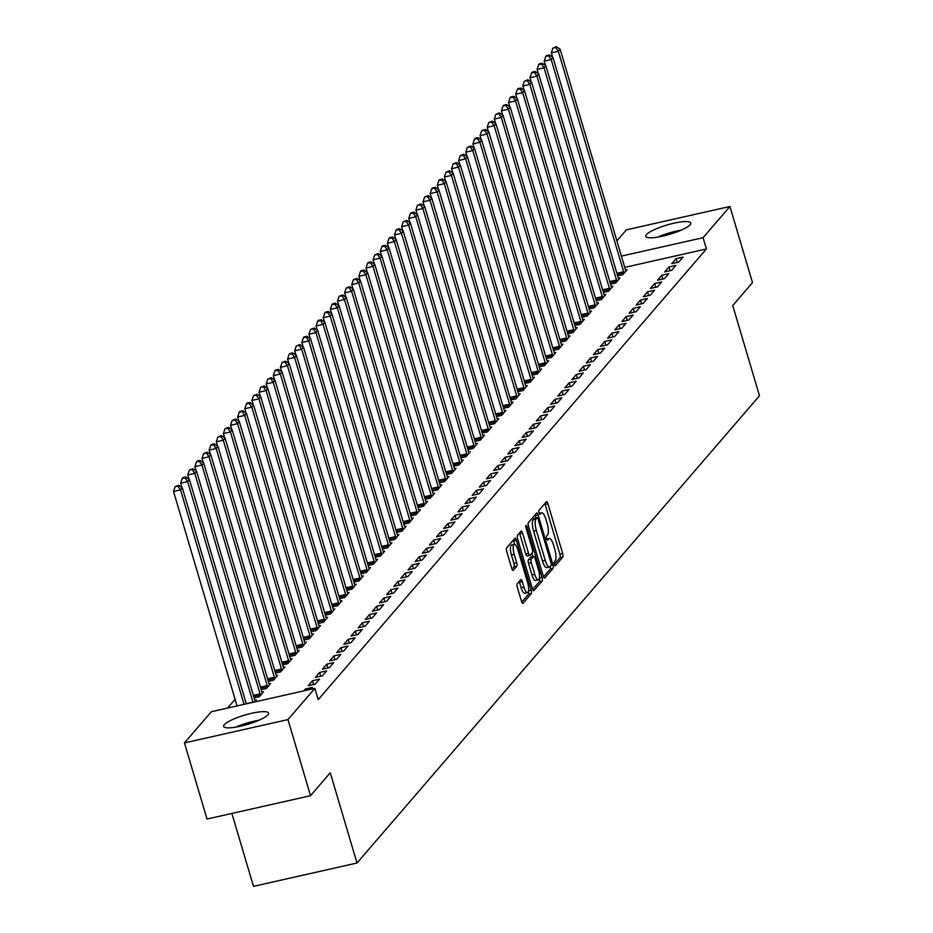 <?xml version="1.0" encoding="UTF-8"?>
<svg xmlns="http://www.w3.org/2000/svg" width="933" height="933" viewBox="0 0 933 933"><rect width="100%" height="100%" fill="white"/><g stroke="black" fill="none" stroke-linecap="round" stroke-linejoin="round"><path stroke-width="1.4" d="M554.295 564.348A2.064 0.618 77.3 0 0 555.24 565.795A2.064 0.618 77.3 0 0 555.357 565.725L562.797 557.094A2.951 0.886 77.3 0 0 562.669 553.514L547.916 503.692A2.951 0.886 77.3 0 0 546.563 501.627A2.951 0.886 77.3 0 0 546.4 501.744L538.959 510.374A2.064 0.618 77.3 0 0 539.052 512.87A2.064 0.618 77.3 0 0 539.997 514.316A2.064 0.618 77.3 0 0 540.114 514.246L541.07 513.127A9.435 2.822 77.3 0 1 541.618 512.777A9.435 2.822 77.3 0 1 545.933 519.389L547.17 523.53A9.435 2.822 77.3 0 1 547.554 534.994L546.586 536.113A2.064 0.618 77.3 0 0 546.668 538.609A2.064 0.618 77.3 0 0 547.613 540.055A2.064 0.618 77.3 0 0 547.729 539.985L548.697 538.866A9.435 2.822 77.3 0 1 549.245 538.516A9.435 2.822 77.3 0 1 553.561 545.117L554.785 549.269A9.435 2.822 77.3 0 1 555.17 560.733L554.214 561.841A2.064 0.618 77.3 0 0 554.295 564.348L559.998 557.724A2.951 0.886 77.3 0 0 559.87 554.144L545.117 504.321A2.951 0.886 77.3 0 0 544.849 503.54M224.305 724.673A23.442 4.84 163.5 0 1 248.248 714.13A23.442 4.84 163.5 0 1 268.599 713.092A23.442 4.84 163.5 0 1 267.946 714.83A23.442 4.84 163.5 0 1 244.014 725.361A23.442 4.84 163.5 0 1 223.652 726.41A23.442 4.84 163.5 0 1 224.305 724.673M646.452 234.591A23.442 4.84 163.5 0 1 670.395 224.06A23.442 4.84 163.5 0 1 690.758 223.01A23.442 4.84 163.5 0 1 690.105 224.748A23.442 4.84 163.5 0 1 666.162 235.291A23.442 4.84 163.5 0 1 645.799 236.329A23.442 4.84 163.5 0 1 646.452 234.591M517.232 583.755A2.951 0.886 77.3 0 0 517.36 587.335L521.5 601.319A2.951 0.886 77.3 0 0 522.842 603.383A2.951 0.886 77.3 0 0 523.016 603.266L531.274 593.68A2.951 0.886 77.3 0 0 531.157 590.099L516.392 540.289A2.951 0.886 77.3 0 0 515.051 538.224A2.951 0.886 77.3 0 0 514.876 538.329L506.619 547.916A2.951 0.886 77.3 0 0 506.736 551.496L511.739 568.384A2.951 0.886 77.3 0 0 513.092 570.448A2.951 0.886 77.3 0 0 513.255 570.331L516.789 566.238A2.951 0.886 77.3 0 0 516.672 562.657L514.188 554.284A7.896 2.356 77.3 0 1 514.328 544.405A7.896 2.356 77.3 0 1 517.932 549.934L527.646 582.728A7.896 2.356 77.3 0 1 527.518 592.607A7.896 2.356 77.3 0 1 523.903 587.079L522.293 581.609A2.951 0.886 77.3 0 0 520.941 579.545A2.951 0.886 77.3 0 0 520.766 579.661L517.232 583.755M314.853 688.379L287.97 719.588L184.466 742.925L211.336 711.727L314.853 688.379L318.188 699.657L706.409 248.971L703.074 237.693L621.401 256.108M616.9 240.912L626.428 229.833L729.944 206.496L752.488 282.629L732.743 305.546L759.474 395.767L357.001 863.013L330.27 772.781L310.526 795.709L287.97 719.588M729.944 206.496L703.074 237.693M543.251 576.046A2.951 0.886 77.3 0 0 544.604 578.122A2.951 0.886 77.3 0 0 544.779 578.005L553.036 568.419A2.951 0.886 77.3 0 0 552.907 564.838L538.154 515.028A2.951 0.886 77.3 0 0 536.813 512.963A2.951 0.886 77.3 0 0 536.638 513.068L528.381 522.655A2.951 0.886 77.3 0 0 528.498 526.235L543.251 576.046M542.155 581.049L533.898 590.636A2.951 0.886 77.3 0 1 533.723 590.752A2.951 0.886 77.3 0 1 532.381 588.688L517.617 538.866A2.951 0.886 77.3 0 1 517.5 535.285L521.034 531.18A2.951 0.886 77.3 0 1 521.209 531.075A2.951 0.886 77.3 0 1 522.55 533.14L528.533 553.339A2.951 0.886 77.3 0 0 529.886 555.403A2.951 0.886 77.3 0 0 530.061 555.298L532.405 552.581A2.951 0.886 77.3 0 0 532.276 549.001L526.049 527.961A2.064 0.618 77.3 0 1 526.084 525.384A2.064 0.618 77.3 0 1 527.028 526.83L542.026 577.469A2.951 0.886 77.3 0 1 542.155 581.049L539.356 581.679L532.65 589.469M231.885 813.436L253.484 886.35L357.001 863.013M310.771 689.3L312.38 687.434L305.383 689.009L303.773 690.886M254.814 701.919L256.423 700.053L254.861 700.403M326.632 670.885L319.646 672.46L315.366 677.428L322.363 675.854L326.632 670.885M261.24 689.627L266.406 688.472L270.687 683.504L269.124 683.854M340.895 654.336L333.897 655.911L329.617 660.879L336.615 659.304L340.895 654.336M275.503 673.078L280.658 671.912L284.938 666.955L283.375 667.305M355.146 637.787L348.149 639.362L343.88 644.33L350.866 642.744L355.146 637.787M289.755 656.529L294.921 655.363L299.201 650.394L297.639 650.756M369.41 621.226L362.412 622.812L358.132 627.769L365.13 626.195L369.41 621.226M304.018 639.98L309.173 638.813L313.453 633.845L311.89 634.195M383.661 604.677L376.664 606.252L372.395 611.22L379.381 609.646L383.661 604.677M318.27 623.431L323.436 622.264L327.716 617.296L326.142 617.646M397.924 588.128L390.927 589.703L386.647 594.671L393.644 593.096L397.924 588.128M332.521 606.87L337.688 605.715L341.968 600.747L340.405 601.097M412.176 571.579L405.179 573.154L400.91 578.122L407.896 576.547L412.176 571.579M346.784 590.321L351.951 589.155L356.219 584.198L354.657 584.548M426.439 555.03L419.442 556.604L415.162 561.573L422.159 559.987L426.439 555.03M361.036 573.772L366.202 572.605L370.483 567.649L368.92 567.999M440.691 538.481L433.693 540.055L429.425 545.024L436.411 543.438L440.691 538.481M375.299 557.223L380.466 556.056L384.734 551.088L383.171 551.45M454.942 521.92L447.957 523.506L443.676 528.463L450.674 526.888L454.942 521.92M389.551 540.673L394.717 539.507L398.997 534.539L397.435 534.889M469.206 505.371L462.208 506.946L457.928 511.914L464.926 510.339L469.206 505.371M403.814 524.124L408.981 522.958L413.249 517.99L411.686 518.34M483.457 488.822L476.471 490.396L472.191 495.365L479.189 493.79L483.457 488.822M418.066 507.564L423.232 506.409L427.512 501.441L425.949 501.791M497.721 472.273L490.723 473.847L486.443 478.816L493.44 477.241L497.721 472.273M432.329 491.015L437.495 489.848L441.764 484.892L440.201 485.242M511.972 455.724L504.986 457.298L500.706 462.267L507.704 460.68L511.972 455.724M446.58 474.465L451.747 473.299L456.027 468.343L454.464 468.693M526.235 439.175L519.238 440.749L514.958 445.706L521.955 444.131L526.235 439.175M460.844 457.916L465.999 456.75L470.279 451.782L468.716 452.143M540.487 422.614L533.501 424.2L529.221 429.157L536.218 427.582L540.487 422.614M475.095 441.367L480.262 440.201L484.542 435.233L482.979 435.583M554.75 406.065L547.753 407.639L543.472 412.608L550.47 411.033L554.75 406.065M489.359 424.818L494.513 423.652L498.793 418.684L497.231 419.034M569.002 389.516L562.016 391.09L557.736 396.059L564.722 394.484L569.002 389.516M503.61 408.257L508.777 407.103L513.057 402.135L511.494 402.485M583.265 372.967L576.267 374.541L571.987 379.509L578.985 377.935L583.265 372.967M517.873 391.708L523.028 390.542L527.308 385.586L525.745 385.935M597.517 356.418L590.519 357.992L586.251 362.96L593.236 361.374L597.517 356.418M532.125 375.159L537.291 373.993L541.572 369.025L539.997 369.386M611.78 339.857L604.782 341.443L600.502 346.4L607.5 344.825L611.78 339.857M546.388 358.61L551.543 357.444L555.823 352.476L554.26 352.837M626.031 323.308L619.034 324.894L614.765 329.85L621.751 328.276L626.031 323.308M560.64 342.061L565.806 340.895L570.075 335.927L568.512 336.277M640.295 306.759L633.297 308.333L629.017 313.301L636.014 311.727L640.295 306.759M574.891 325.512L580.058 324.346L584.338 319.378L582.775 319.727M654.546 290.21L647.549 291.784L643.28 296.752L650.266 295.178L654.546 290.21M589.155 308.951L594.321 307.797L598.589 302.828L597.027 303.178M668.809 273.661L661.812 275.235L657.532 280.203L664.529 278.629L668.809 273.661M603.406 292.402L608.573 291.236L612.853 286.279L611.29 286.629M683.061 257.111L676.063 258.686L671.795 263.654L678.781 262.068L683.061 257.111M617.669 275.853L622.836 274.687L627.104 269.719L625.542 270.08M706.409 248.971L624.737 267.386M235.093 699.307L227.535 708.065M610.544 284.133L615.698 282.967L619.979 277.999L618.416 278.349M675.935 265.38L668.938 266.955L664.658 271.923L671.655 270.348L675.935 265.38M596.28 300.683L601.447 299.516L605.727 294.548L604.164 294.898M661.672 281.929L654.686 283.515L650.406 288.472L657.403 286.897L661.672 281.929M582.029 317.232L587.184 316.065L591.464 311.097L589.901 311.459M647.42 298.49L640.423 300.064L636.143 305.033L643.14 303.447L647.42 298.49M567.765 333.781L572.932 332.614L577.212 327.658L575.649 328.008M633.157 315.039L626.171 316.614L621.891 321.582L628.889 319.996L633.157 315.039M553.514 350.33L558.68 349.164L562.949 344.207L561.386 344.557M618.906 331.588L611.908 333.163L607.628 338.131L614.625 336.556L618.906 331.588M539.251 366.879L544.417 365.724L548.697 360.756L547.135 361.106M604.642 348.137L597.656 349.712L593.376 354.68L600.374 353.106L604.642 348.137M524.999 383.44L530.166 382.273L534.434 377.305L532.871 377.655M590.391 364.686L583.393 366.261L579.113 371.229L586.111 369.655L590.391 364.686M510.736 399.989L515.902 398.823L520.182 393.854L518.62 394.204M576.128 381.235L569.142 382.822L564.862 387.778L571.859 386.204L576.128 381.235M496.484 416.538L501.651 415.372L505.919 410.403L504.356 410.765M561.876 397.796L554.878 399.371L550.61 404.339L557.596 402.753L561.876 397.796M482.221 433.087L487.388 431.921L491.668 426.964L490.105 427.314M547.624 414.345L540.627 415.92L536.347 420.888L543.344 419.314L547.624 414.345M467.969 449.636L473.136 448.47L477.404 443.513L475.842 443.863M533.361 430.894L526.364 432.469L522.095 437.437L529.081 435.863L533.361 430.894M453.706 466.197L458.873 465.031L463.153 460.062L461.59 460.412M519.11 447.443L512.112 449.018L507.832 453.986L514.829 452.412L519.11 447.443M439.455 482.746L444.621 481.58L448.89 476.611L447.327 476.961M504.846 463.993L497.849 465.579L493.58 470.535L500.566 468.961L504.846 463.993M425.203 499.295L430.358 498.129L434.638 493.16L433.075 493.51M490.595 480.542L483.597 482.128L479.317 487.084L486.315 485.51L490.595 480.542M410.94 515.844L416.106 514.678L420.386 509.71L418.812 510.071M476.331 497.102L469.334 498.677L465.066 503.645L472.051 502.059L476.331 497.102M396.688 532.393L401.843 531.227L406.123 526.27L404.56 526.62M462.08 513.651L455.082 515.226L450.802 520.194L457.8 518.62L462.08 513.651M382.425 548.942L387.592 547.788L391.872 542.819L390.309 543.169M447.817 530.201L440.831 531.775L436.551 536.743L443.537 535.169L447.817 530.201M368.173 565.503L373.328 564.337L377.608 559.368L376.046 559.718M433.565 546.75L426.568 548.324L422.287 553.292L429.285 551.718L433.565 546.75M353.91 582.052L359.077 580.886L363.357 575.918L361.794 576.267M419.302 563.299L412.316 564.885L408.036 569.841L415.033 568.267L419.302 563.299M339.659 598.601L344.813 597.435L349.094 592.467L347.531 592.828M405.05 579.848L398.053 581.434L393.773 586.39L400.77 584.816L405.05 579.848M325.395 615.15L330.562 613.984L334.842 609.016L333.279 609.377M390.787 596.409L383.801 597.983L379.521 602.951L386.519 601.365L390.787 596.409M311.144 631.699L316.31 630.533L320.579 625.577L319.016 625.926M376.535 612.958L369.538 614.532L365.258 619.5L372.255 617.926L376.535 612.958M296.881 648.248L302.047 647.094L306.327 642.126L304.764 642.475M362.272 629.507L355.286 631.081L351.006 636.049L358.004 634.475L362.272 629.507M282.629 664.809L287.796 663.643L292.064 658.675L290.501 659.025M348.021 646.056L341.023 647.63L336.755 652.599L343.741 651.024L348.021 646.056M268.366 681.358L273.532 680.192L277.812 675.224L276.25 675.574M333.757 662.605L326.772 664.191L322.491 669.148L329.489 667.573L333.757 662.605M254.114 697.907L259.281 696.741L263.549 691.773L261.986 692.134M319.506 679.166L312.508 680.74L308.24 685.708L315.226 684.122L319.506 679.166M310.526 795.709L207.009 819.046L184.466 742.925M676.063 258.686L677.183 262.43M668.938 266.955L670.046 270.71M661.812 275.235L662.92 278.99M654.686 283.515L655.794 287.259M647.549 291.784L648.668 295.539M640.423 300.064L641.531 303.808M633.297 308.333L634.405 312.089M626.171 316.614L627.279 320.369M619.034 324.894L620.153 328.638M611.908 333.163L613.016 336.918M604.782 341.443L605.89 345.187M597.656 349.712L598.764 353.467M590.519 357.992L591.639 361.736M583.393 366.261L584.501 370.016M576.267 374.541L577.375 378.297M569.142 382.822L570.25 386.565M562.016 391.09L563.124 394.846M554.878 399.371L555.998 403.114M547.753 407.639L548.861 411.395M540.627 415.92L541.735 419.675M533.501 424.2L534.609 427.944M526.364 432.469L527.483 436.224M519.238 440.749L520.346 444.493M512.112 449.018L513.22 452.773M504.986 457.298L506.094 461.042M497.849 465.579L498.968 469.322M490.723 473.847L491.831 477.603M483.597 482.128L484.705 485.871M476.471 490.396L477.579 494.152M469.334 498.677L470.454 502.421M462.208 506.946L463.316 510.701M455.082 515.226L456.19 518.981M447.957 523.506L449.065 527.25M440.831 531.775L441.939 535.53M433.693 540.055L434.813 543.799M426.568 548.324L427.676 552.079M419.442 556.604L420.55 560.36M412.316 564.885L413.424 568.629M405.179 573.154L406.298 576.909M398.053 581.434L399.161 585.178M390.927 589.703L392.035 593.458M383.801 597.983L384.909 601.727M376.664 606.252L377.783 610.007M369.538 614.532L370.646 618.287M362.412 622.812L363.52 626.556M355.286 631.081L356.394 634.837M348.149 639.362L349.269 643.105M341.023 647.63L342.143 651.386M333.897 655.911L335.005 659.666M326.772 664.191L327.88 667.935M319.646 672.46L320.754 676.215M312.508 680.74L313.628 684.484M305.383 689.009L305.802 690.42M536.055 518.002L535.355 515.657A2.951 0.886 77.3 0 0 535.087 514.876M543.531 576.839L550.237 569.048A2.951 0.886 77.3 0 0 550.33 566.354M551.111 565.445A2.064 0.618 77.3 0 0 551.03 562.937L538.084 519.203A2.064 0.618 77.3 0 0 537.14 517.757A2.064 0.618 77.3 0 0 537.011 517.838L535.997 519.016A9.435 2.822 77.3 0 0 536.382 530.469L545.234 560.36A9.435 2.822 77.3 0 0 549.549 566.972A9.435 2.822 77.3 0 0 550.097 566.623L551.111 565.445M534.481 518.41A2.064 0.618 77.3 0 0 534.341 518.398A2.064 0.618 77.3 0 0 534.212 518.468L537.011 517.838M549.549 566.972L546.761 567.602A9.435 2.822 77.3 0 1 542.446 560.99L533.583 531.099A9.435 2.822 77.3 0 1 533.198 519.646L534.212 518.468M529.687 555.38L527.262 555.928A2.951 0.886 77.3 0 1 527.087 556.045A2.951 0.886 77.3 0 1 525.734 553.969L519.751 533.769A2.951 0.886 77.3 0 0 519.483 532.988M531.857 553.211L532.848 556.534M534.749 574.308A7.896 2.356 77.3 0 0 538.353 579.836A7.896 2.356 77.3 0 0 538.493 569.958L535.064 558.412A2.951 0.886 77.3 0 0 533.723 556.336A2.951 0.886 77.3 0 0 533.548 556.453L531.204 559.17A2.951 0.886 77.3 0 0 531.32 562.751L534.749 574.308L531.95 574.938A7.896 2.356 77.3 0 0 535.554 580.466L538.353 579.836M531.122 557.001A2.951 0.886 77.3 0 0 530.924 556.978A2.951 0.886 77.3 0 0 530.749 557.083L533.548 556.453M531.95 574.938L528.521 563.38A2.951 0.886 77.3 0 1 528.405 559.8L530.749 557.083M539.356 581.679A2.951 0.886 77.3 0 0 539.309 578.378M527.518 592.607L524.719 593.236A7.896 2.356 77.3 0 1 521.115 587.708L519.494 582.239A2.951 0.886 77.3 0 0 519.215 581.457M514.328 544.405L511.529 545.047A7.896 2.356 77.3 0 0 511.401 554.913L514.188 554.284M512.019 569.165L513.99 566.867A2.951 0.886 77.3 0 0 513.873 563.287L511.401 554.913M514.631 544.405L513.593 540.918A2.951 0.886 77.3 0 0 513.325 540.137M521.769 602.1L528.475 594.309A2.951 0.886 77.3 0 0 528.475 591.16M625.95 271.06L625.786 270.698A3.009 0.898 -102.7 0 1 625.425 269.707L560.115 49.216L558.331 51.292L551.345 52.866L552.639 57.251M555.683 47.478L556.395 46.65L552.884 48.108L555.683 47.478L558.331 51.292L623.641 271.771A3.009 0.898 -102.7 0 1 623.909 272.891L623.99 273.346M556.395 46.65L560.115 49.216M551.345 52.866L552.884 48.108M618.824 279.34L618.661 278.979A3.009 0.898 -102.7 0 1 618.299 277.976L552.989 57.496L551.205 59.56L544.207 61.146L545.513 65.532M548.557 55.758L549.269 54.93L546.47 55.56L545.758 56.388L548.557 55.758L551.205 59.56L616.515 280.052A3.009 0.898 -102.7 0 1 616.771 281.16L616.853 281.626M549.269 54.93L552.989 57.496M544.207 61.146L545.758 56.388M611.698 287.609L611.535 287.247A3.009 0.898 -102.7 0 1 611.173 286.256L545.863 65.776L544.079 67.841L537.081 69.415L538.388 73.812M541.432 64.027L542.143 63.199L539.344 63.829L538.633 64.657L541.432 64.027L544.079 67.841L609.389 288.32A3.009 0.898 -102.7 0 1 609.646 289.44L609.727 289.895M542.143 63.199L545.863 65.776M537.081 69.415L538.633 64.657M660.961 236.504A20.281 4.187 163.5 0 1 678.139 231.419M681.148 230.171A23.29 4.805 -16.5 0 0 657.765 237.099M238.813 726.585A20.281 4.187 163.5 0 1 255.98 721.501M258.989 720.253A23.29 4.805 -16.5 0 0 235.606 727.18M604.572 295.889L604.409 295.528A3.009 0.898 -102.7 0 1 604.036 294.536L538.726 74.045L536.953 76.121L529.956 77.696L531.25 82.081M534.294 72.308L535.017 71.479L532.218 72.109L531.507 72.937L534.294 72.308L536.953 76.121L602.263 296.601A3.009 0.898 -102.7 0 1 602.52 297.709L602.601 298.175M535.017 71.479L538.726 74.045M529.956 77.696L531.507 72.937M597.435 304.17L597.272 303.796A3.009 0.898 -102.7 0 1 596.91 302.805L531.6 82.326L529.816 84.39L522.83 85.964L524.124 90.361M527.168 80.576L527.88 79.748L524.369 81.206L527.168 80.576L529.816 84.39L595.126 304.881A3.009 0.898 -102.7 0 1 595.394 305.989L595.476 306.456M527.88 79.748L531.6 82.326M522.83 85.964L524.369 81.206M590.309 312.438L590.146 312.077A3.009 0.898 -102.7 0 1 589.784 311.086L524.474 90.594L522.69 92.67L515.692 94.245L516.999 98.63M520.043 88.857L520.754 88.029L517.955 88.658L517.244 89.486L520.043 88.857L522.69 92.67L588 313.15A3.009 0.898 -102.7 0 1 588.256 314.269L588.338 314.724M520.754 88.029L524.474 90.594M515.692 94.245L517.244 89.486M583.183 320.719L583.02 320.357A3.009 0.898 -102.7 0 1 582.659 319.354L517.349 98.875L515.564 100.939L508.567 102.525L509.873 106.91M512.917 97.125L513.628 96.309L510.829 96.939L510.118 97.767L512.917 97.125L515.564 100.939L580.874 321.43A3.009 0.898 -102.7 0 1 581.131 322.538L581.212 323.005M513.628 96.309L517.349 98.875M508.567 102.525L510.118 97.767M576.058 328.987L575.894 328.626A3.009 0.898 -102.7 0 1 575.533 327.635L510.211 107.155L508.438 109.219L501.441 110.794L502.735 115.191M505.791 105.406L506.502 104.578L503.703 105.207L502.992 106.035L505.791 105.406L508.438 109.219L573.748 329.699A3.009 0.898 -102.7 0 1 574.005 330.818L574.087 331.273M506.502 104.578L510.211 107.155M501.441 110.794L502.992 106.035M568.932 337.268L568.757 336.906A3.009 0.898 -102.7 0 1 568.395 335.915L503.085 115.424L501.301 117.5L494.315 119.074L495.61 123.459M498.654 113.686L499.365 112.858L495.855 114.316L498.654 113.686L501.301 117.5L566.611 337.979A3.009 0.898 -102.7 0 1 566.879 339.087L566.961 339.554M499.365 112.858L503.085 115.424M494.315 119.074L495.855 114.316M561.794 345.548L561.631 345.175A3.009 0.898 -102.7 0 1 561.269 344.184L495.959 123.704L494.175 125.768L487.189 127.343L488.484 131.74M491.528 121.955L492.239 121.127L488.729 122.585L491.528 121.955L494.175 125.768L559.485 346.26A3.009 0.898 -102.7 0 1 559.753 347.368L559.823 347.834M492.239 121.127L495.959 123.704M487.189 127.343L488.729 122.585M554.668 353.817L554.505 353.455A3.009 0.898 -102.7 0 1 554.144 352.464L488.834 131.973L487.049 134.049L480.052 135.623L481.358 140.008M484.402 130.235L485.113 129.407L481.603 130.865L484.402 130.235L487.049 134.049L552.359 354.528A3.009 0.898 -102.7 0 1 552.616 355.648L552.698 356.103M485.113 129.407L488.834 131.973M480.052 135.623L481.603 130.865M547.543 362.097L547.379 361.724A3.009 0.898 -102.7 0 1 547.018 360.733L481.708 140.253L479.924 142.317L472.926 143.904L474.232 148.289M477.276 138.504L477.988 137.676L475.189 138.317L474.477 139.145L477.276 138.504L479.924 142.317L545.234 362.809A3.009 0.898 -102.7 0 1 545.49 363.917L545.572 364.383M477.988 137.676L481.708 140.253M472.926 143.904L474.477 139.145M540.417 370.366L540.242 370.004A3.009 0.898 -102.7 0 1 539.88 369.013L474.57 148.534L472.798 150.598L465.8 152.172L467.095 156.569M470.139 146.784L470.85 145.956L467.34 147.414L470.139 146.784L472.798 150.598L538.108 371.077A3.009 0.898 -102.7 0 1 538.364 372.197L538.446 372.652M470.85 145.956L474.57 148.534M465.8 152.172L467.34 147.414M533.279 378.646L533.116 378.285A3.009 0.898 -102.7 0 1 532.755 377.294L467.445 156.802L465.66 158.878L458.674 160.453L459.969 164.838M463.013 155.065L463.724 154.237L460.214 155.694L463.013 155.065L465.66 158.878L530.97 379.358A3.009 0.898 -102.7 0 1 531.239 380.466L531.32 380.932M463.724 154.237L467.445 156.802M458.674 160.453L460.214 155.694M526.154 386.915L525.99 386.554A3.009 0.898 -102.7 0 1 525.629 385.562L460.319 165.083L458.535 167.147L451.537 168.721L452.843 173.118M455.887 163.333L456.599 162.505L453.088 163.963L455.887 163.333L458.535 167.147L523.845 387.627A3.009 0.898 -102.7 0 1 524.101 388.746L524.183 389.213M456.599 162.505L460.319 165.083M451.537 168.721L453.088 163.963M519.028 395.195L518.865 394.834A3.009 0.898 -102.7 0 1 518.503 393.843L453.193 173.351L451.409 175.427L444.411 177.002L445.717 181.387M448.761 171.614L449.473 170.786L445.962 172.243L448.761 171.614L451.409 175.427L516.719 395.907A3.009 0.898 -102.7 0 1 516.975 397.015L517.057 397.481M449.473 170.786L453.193 173.351M444.411 177.002L445.962 172.243M511.902 403.476L511.739 403.103A3.009 0.898 -102.7 0 1 511.366 402.111L446.056 181.632L444.283 183.696L437.285 185.282L438.58 189.667M441.624 179.882L442.347 179.054L439.548 179.684L438.837 180.512L441.624 179.882L444.283 183.696L509.593 404.187A3.009 0.898 -102.7 0 1 509.85 405.295L509.931 405.762M442.347 179.054L446.056 181.632M437.285 185.282L438.837 180.512M504.765 411.745L504.601 411.383A3.009 0.898 -102.7 0 1 504.24 410.392L438.93 189.9L437.145 191.976L430.16 193.551L431.454 197.936M434.498 188.163L435.21 187.335L432.411 187.965L431.699 188.793L434.498 188.163L437.145 191.976L502.455 412.456A3.009 0.898 -102.7 0 1 502.724 413.576L502.805 414.03M435.21 187.335L438.93 189.9M430.16 193.551L431.699 188.793M497.639 420.025L497.476 419.663A3.009 0.898 -102.7 0 1 497.114 418.66L431.804 198.181L430.02 200.245L423.022 201.831L424.328 206.216M427.372 196.443L428.084 195.615L424.573 197.073L427.372 196.443L430.02 200.245L495.33 420.736A3.009 0.898 -102.7 0 1 495.586 421.844L495.668 422.311M428.084 195.615L431.804 198.181M423.022 201.831L424.573 197.073M490.513 428.294L490.35 427.932A3.009 0.898 -102.7 0 1 489.988 426.941L424.678 206.461L422.894 208.526L415.896 210.1L417.203 214.497M420.247 204.712L420.958 203.884L417.448 205.342L420.247 204.712L422.894 208.526L488.204 429.005A3.009 0.898 -102.7 0 1 488.46 430.125L488.542 430.579M420.958 203.884L424.678 206.461M415.896 210.1L417.448 205.342M483.387 436.574L483.224 436.212A3.009 0.898 -102.7 0 1 482.851 435.221L417.541 214.73L415.768 216.806L408.771 218.38L410.065 222.765M413.109 212.992L413.832 212.164L411.033 212.794L410.322 213.622L413.109 212.992L415.768 216.806L481.078 437.285A3.009 0.898 -102.7 0 1 481.335 438.393L481.416 438.86M413.832 212.164L417.541 214.73M408.771 218.38L410.322 213.622M476.25 444.854L476.087 444.481A3.009 0.898 -102.7 0 1 475.725 443.49L410.415 223.01L408.631 225.075L401.645 226.649L402.939 231.046M405.983 221.261L406.695 220.433L403.184 221.891L405.983 221.261L408.631 225.075L473.941 445.566A3.009 0.898 -102.7 0 1 474.209 446.674L474.291 447.14M406.695 220.433L410.415 223.01M401.645 226.649L403.184 221.891M469.124 453.123L468.961 452.762A3.009 0.898 -102.7 0 1 468.599 451.77L403.289 231.279L401.505 233.355L394.507 234.929L395.814 239.314M398.858 229.541L399.569 228.713L396.77 229.343L396.059 230.171L398.858 229.541L401.505 233.355L466.815 453.835A3.009 0.898 -102.7 0 1 467.071 454.954L467.153 455.409M399.569 228.713L403.289 231.279M394.507 234.929L396.059 230.171M461.998 461.403L461.835 461.03A3.009 0.898 -102.7 0 1 461.473 460.039L396.163 239.559L394.379 241.624L387.382 243.21L388.688 247.595M391.732 237.81L392.443 236.994L389.644 237.623L388.933 238.451L391.732 237.81L394.379 241.624L459.689 462.115A3.009 0.898 -102.7 0 1 459.946 463.223L460.027 463.689M392.443 236.994L396.163 239.559M387.382 243.21L388.933 238.451M454.872 469.672L454.709 469.311A3.009 0.898 -102.7 0 1 454.348 468.319L389.026 247.84L387.253 249.904L380.256 251.478L381.55 255.875M384.606 246.09L385.317 245.262L382.518 245.892L381.807 246.72L384.606 246.09L387.253 249.904L452.563 470.384A3.009 0.898 -102.7 0 1 452.82 471.503L452.902 471.958M385.317 245.262L389.026 247.84M380.256 251.478L381.807 246.72M447.747 477.953L447.572 477.591A3.009 0.898 -102.7 0 1 447.21 476.6L381.9 256.108L380.116 258.184L373.13 259.759L374.425 264.144M377.468 254.371L378.18 253.543L374.669 255.001L377.468 254.371L380.116 258.184L445.426 478.664A3.009 0.898 -102.7 0 1 445.694 479.772L445.776 480.238M378.18 253.543L381.9 256.108M373.13 259.759L374.669 255.001M440.609 486.233L440.446 485.86A3.009 0.898 -102.7 0 1 440.084 484.868L374.774 264.389L372.99 266.453L366.004 268.028L367.299 272.424M370.343 262.639L371.054 261.811L368.255 262.441L367.544 263.269L370.343 262.639L372.99 266.453L438.3 486.944A3.009 0.898 -102.7 0 1 438.568 488.052L438.638 488.519M371.054 261.811L374.774 264.389M366.004 268.028L367.544 263.269M433.483 494.502L433.32 494.14A3.009 0.898 -102.7 0 1 432.959 493.149L367.649 272.658L365.864 274.734L358.867 276.308L360.173 280.693M363.217 270.92L363.928 270.092L361.129 270.722L360.418 271.55L363.217 270.92L365.864 274.734L431.174 495.213A3.009 0.898 -102.7 0 1 431.431 496.333L431.512 496.788M363.928 270.092L367.649 272.658M358.867 276.308L360.418 271.55M426.358 502.782L426.194 502.409A3.009 0.898 -102.7 0 1 425.833 501.418L360.523 280.938L358.739 283.002L351.741 284.588L353.047 288.973M356.091 279.189L356.803 278.361L353.292 279.818L356.091 279.189L358.739 283.002L424.049 503.493A3.009 0.898 -102.7 0 1 424.305 504.601L424.387 505.068M356.803 278.361L360.523 280.938M351.741 284.588L353.292 279.818M419.232 511.051L419.069 510.689A3.009 0.898 -102.7 0 1 418.695 509.698L353.385 289.218L351.613 291.283L344.615 292.857L345.91 297.254M348.954 287.469L349.665 286.641L346.155 288.099L348.954 287.469L351.613 291.283L416.923 511.762A3.009 0.898 -102.7 0 1 417.179 512.882L417.261 513.337M349.665 286.641L353.385 289.218M344.615 292.857L346.155 288.099M412.094 519.331L411.931 518.97A3.009 0.898 -102.7 0 1 411.57 517.967L346.26 297.487L344.475 299.563L337.489 301.137L338.784 305.523M341.828 295.749L342.539 294.921L339.029 296.379L341.828 295.749L344.475 299.563L409.785 520.043A3.009 0.898 -102.7 0 1 410.054 521.15L410.135 521.617M342.539 294.921L346.26 297.487M337.489 301.137L339.029 296.379M404.969 527.6L404.805 527.238A3.009 0.898 -102.7 0 1 404.444 526.247L339.134 305.767L337.349 307.832L330.352 309.406L331.658 313.803M334.702 304.018L335.414 303.19L332.614 303.82L331.903 304.648L334.702 304.018L337.349 307.832L402.659 528.311A3.009 0.898 -102.7 0 1 402.916 529.431L402.998 529.897M335.414 303.19L339.134 305.767M330.352 309.406L331.903 304.648M397.843 535.88L397.68 535.519A3.009 0.898 -102.7 0 1 397.318 534.527L332.008 314.036L330.224 316.112L323.226 317.686L324.532 322.072M327.576 312.298L328.288 311.47L325.489 312.1L324.777 312.928L327.576 312.298L330.224 316.112L395.534 536.592A3.009 0.898 -102.7 0 1 395.79 537.7L395.872 538.166M328.288 311.47L332.008 314.036M323.226 317.686L324.777 312.928M390.717 544.161L390.554 543.787A3.009 0.898 -102.7 0 1 390.181 542.796L324.871 322.317L323.098 324.381L316.1 325.967L317.395 330.352M320.439 320.567L321.162 319.739L318.363 320.369L317.652 321.197L320.439 320.567L323.098 324.381L388.408 544.872A3.009 0.898 -102.7 0 1 388.664 545.98L388.746 546.446M321.162 319.739L324.871 322.317M316.1 325.967L317.652 321.197M383.58 552.429L383.416 552.068A3.009 0.898 -102.7 0 1 383.055 551.076L317.745 330.585L315.96 332.661L308.975 334.236L310.269 338.621M313.313 328.848L314.024 328.019L310.514 329.477L313.313 328.848L315.96 332.661L381.27 553.141A3.009 0.898 -102.7 0 1 381.539 554.26L381.62 554.715M314.024 328.019L317.745 330.585M308.975 334.236L310.514 329.477M376.454 560.71L376.291 560.348A3.009 0.898 -102.7 0 1 375.929 559.345L310.619 338.866L308.835 340.93L301.837 342.516L303.143 346.901M306.187 337.128L306.899 336.3L304.1 336.93L303.388 337.758L306.187 337.128L308.835 340.93L374.145 561.421A3.009 0.898 -102.7 0 1 374.401 562.529L374.483 562.996M306.899 336.3L310.619 338.866M301.837 342.516L303.388 337.758M369.328 568.978L369.165 568.617A3.009 0.898 -102.7 0 1 368.803 567.626L303.493 347.146L301.709 349.21L294.711 350.785L296.018 355.181M299.061 345.397L299.773 344.569L296.262 346.026L299.061 345.397L301.709 349.21L367.019 569.69A3.009 0.898 -102.7 0 1 367.275 570.809L367.357 571.264M299.773 344.569L303.493 347.146M294.711 350.785L296.262 346.026M362.202 577.259L362.039 576.897A3.009 0.898 -102.7 0 1 361.666 575.906L296.356 355.415L294.583 357.491L287.586 359.065L288.88 363.45M291.924 353.677L292.647 352.849L289.848 353.479L289.137 354.307L291.924 353.677L294.583 357.491L359.893 577.97A3.009 0.898 -102.7 0 1 360.15 579.078L360.231 579.545M292.647 352.849L296.356 355.415M287.586 359.065L289.137 354.307M355.076 585.539L354.902 585.166A3.009 0.898 -102.7 0 1 354.54 584.175L289.23 363.695L287.446 365.759L280.46 367.334L281.754 371.731M284.798 361.946L285.51 361.118L281.999 362.575L284.798 361.946L287.446 365.759L352.756 586.251A3.009 0.898 -102.7 0 1 353.024 587.358L353.106 587.825M285.51 361.118L289.23 363.695M280.46 367.334L281.999 362.575M347.939 593.808L347.776 593.446A3.009 0.898 -102.7 0 1 347.414 592.455L282.104 371.964L280.32 374.04L273.322 375.614L274.629 379.999M277.672 370.226L278.384 369.398L275.585 370.028L274.873 370.856L277.672 370.226L280.32 374.04L345.63 594.519A3.009 0.898 -102.7 0 1 345.898 595.639L345.968 596.094M278.384 369.398L282.104 371.964M273.322 375.614L274.873 370.856M340.813 602.088L340.65 601.715A3.009 0.898 -102.7 0 1 340.288 600.724L274.978 380.244L273.194 382.308L266.197 383.895L267.503 388.28M270.547 378.495L271.258 377.667L267.748 379.136L270.547 378.495L273.194 382.308L338.504 602.8A3.009 0.898 -102.7 0 1 338.761 603.908L338.842 604.374M271.258 377.667L274.978 380.244M266.197 383.895L267.748 379.136M333.687 610.357L333.524 609.995A3.009 0.898 -102.7 0 1 333.163 609.004L267.853 388.525L266.068 390.589L259.071 392.163L260.365 396.56M263.421 386.775L264.132 385.947L260.622 387.405L263.421 386.775L266.068 390.589L331.378 611.068A3.009 0.898 -102.7 0 1 331.635 612.188L331.716 612.643M264.132 385.947L267.853 388.525M259.071 392.163L260.622 387.405M326.562 618.637L326.387 618.276A3.009 0.898 -102.7 0 1 326.025 617.284L260.715 396.793L258.931 398.869L251.945 400.444L253.24 404.829M256.283 395.056L256.995 394.227L253.484 395.685L256.283 395.056L258.931 398.869L324.241 619.349A3.009 0.898 -102.7 0 1 324.509 620.457L324.591 620.923M256.995 394.227L260.715 396.793M251.945 400.444L253.484 395.685M319.424 626.918L319.261 626.544A3.009 0.898 -102.7 0 1 318.899 625.553L253.589 405.074L251.805 407.138L244.819 408.712L246.114 413.109M249.158 403.324L249.869 402.496L247.07 403.126L246.359 403.954L249.158 403.324L251.805 407.138L317.115 627.629A3.009 0.898 -102.7 0 1 317.383 628.737L317.453 629.204M249.869 402.496L253.589 405.074M244.819 408.712L246.359 403.954M312.298 635.186L312.135 634.825A3.009 0.898 -102.7 0 1 311.774 633.834L246.464 413.342L244.679 415.418L237.682 416.993L238.988 421.378M242.032 411.605L242.743 410.777L239.944 411.406L239.233 412.234L242.032 411.605L244.679 415.418L309.989 635.898A3.009 0.898 -102.7 0 1 310.246 637.006L310.327 637.472M242.743 410.777L246.464 413.342M237.682 416.993L239.233 412.234M305.173 643.467L305.009 643.094A3.009 0.898 -102.7 0 1 304.648 642.102L239.338 421.623L237.553 423.687L230.556 425.273L231.862 429.658M234.906 419.873L235.617 419.045L232.107 420.503L234.906 419.873L237.553 423.687L302.863 644.178A3.009 0.898 -102.7 0 1 303.12 645.286L303.202 645.753M235.617 419.045L239.338 421.623M230.556 425.273L232.107 420.503M298.047 651.735L297.884 651.374A3.009 0.898 -102.7 0 1 297.51 650.383L232.2 429.903L230.428 431.967L223.43 433.542L224.725 437.927M227.769 428.154L228.48 427.326L224.97 428.783L227.769 428.154L230.428 431.967L295.738 652.447A3.009 0.898 -102.7 0 1 295.994 653.567L296.076 654.021M228.48 427.326L232.2 429.903M223.43 433.542L224.97 428.783M290.909 660.016L290.746 659.654A3.009 0.898 -102.7 0 1 290.385 658.651L225.075 438.172L223.29 440.236L216.304 441.822L217.599 446.207M220.643 436.434L221.354 435.606L217.844 437.064L220.643 436.434L223.29 440.236L288.6 660.727A3.009 0.898 -102.7 0 1 288.868 661.835L288.95 662.302M221.354 435.606L225.075 438.172M216.304 441.822L217.844 437.064M283.784 668.285L283.62 667.923A3.009 0.898 -102.7 0 1 283.259 666.932L217.949 446.452L216.164 448.516L209.167 450.091L210.473 454.488M213.517 444.703L214.228 443.875L211.429 444.505L210.718 445.333L213.517 444.703L216.164 448.516L281.474 668.996A3.009 0.898 -102.7 0 1 281.731 670.116L281.813 670.57M214.228 443.875L217.949 446.452M209.167 450.091L210.718 445.333M276.658 676.565L276.495 676.203A3.009 0.898 -102.7 0 1 276.133 675.212L210.823 454.721L209.039 456.797L202.041 458.371L203.347 462.756M206.391 452.983L207.103 452.155L203.592 453.613L206.391 452.983L209.039 456.797L274.349 677.276A3.009 0.898 -102.7 0 1 274.605 678.384L274.687 678.851M207.103 452.155L210.823 454.721M202.041 458.371L203.592 453.613M269.532 684.845L269.369 684.472A3.009 0.898 -102.7 0 1 268.996 683.481L203.686 463.001L201.913 465.066L194.915 466.64L196.21 471.037M199.254 461.252L199.977 460.424L197.178 461.054L196.466 461.882L199.254 461.252L201.913 465.066L267.223 685.557A3.009 0.898 -102.7 0 1 267.479 686.665L267.561 687.131M199.977 460.424L203.686 463.001M194.915 466.64L196.466 461.882M262.395 693.114L262.231 692.753A3.009 0.898 -102.7 0 1 261.87 691.761L196.56 471.27L194.775 473.346L187.79 474.92L189.084 479.305M192.128 469.532L192.839 468.704L189.329 470.162L192.128 469.532L194.775 473.346L260.085 693.825A3.009 0.898 -102.7 0 1 260.354 694.945L260.435 695.4M192.839 468.704L196.56 471.27M187.79 474.92L189.329 470.162M255.269 701.394L255.106 701.033A3.009 0.898 -102.7 0 1 254.744 700.03L189.434 479.55L187.65 481.615L180.652 483.201L181.958 487.586M185.002 477.801L185.714 476.985L182.915 477.614L182.203 478.442L185.002 477.801L187.65 481.615L252.96 702.106A3.009 0.898 -102.7 0 1 253.03 702.327M185.714 476.985L189.434 479.55M180.652 483.201L182.203 478.442M246.289 703.844L182.308 487.831L180.524 489.895L173.526 491.469L237.052 705.931M177.876 486.081L178.588 485.253L175.077 486.711L177.876 486.081L180.524 489.895L244.049 704.345M178.588 485.253L182.308 487.831M173.526 491.469L175.077 486.711M546.913 539.274L548.697 538.866M539.286 513.535L541.07 513.127M545.117 504.321L547.916 503.692M559.87 554.144L562.669 553.514M559.998 557.724L562.797 557.094M535.355 515.657L538.154 515.028M551.228 565.223L552.907 564.838M550.237 569.048L553.036 568.419M533.198 519.646L535.997 519.016M533.583 531.099L536.382 530.469M542.446 560.99L545.234 560.36M519.751 533.769L522.55 533.14M525.734 553.969L528.533 553.339M525.85 527.087L527.028 526.83M539.379 578.075L542.026 577.469M528.405 559.8L531.204 559.17M528.521 563.38L531.32 562.751M519.494 582.239L522.293 581.609M521.115 587.708L523.903 587.079M513.873 563.287L516.672 562.657M513.99 566.867L516.789 566.238M513.593 540.918L516.392 540.289M528.556 590.694L531.157 590.099M528.475 594.309L531.274 593.68M616.911 273.287L623.641 271.771M617.238 274.395L623.909 272.891M609.785 281.568L616.515 280.052M610.1 282.664L616.771 281.16M602.648 289.848L609.389 288.32M602.975 290.944L609.646 289.44M595.522 298.117L602.263 296.601M595.849 299.213L602.52 297.709M588.396 306.397L595.126 304.881M588.723 307.493L595.394 305.989M581.271 314.666L588 313.15M581.597 315.774L588.256 314.269M574.133 322.946L580.874 321.43M574.46 324.043L581.131 322.538M567.007 331.227L573.748 329.699M567.334 332.323L574.005 330.818M559.882 339.495L566.611 337.979M560.208 340.592L566.879 339.087M552.756 347.776L559.485 346.26M553.082 348.872L559.753 347.368M545.63 356.044L552.359 354.528M545.945 357.141L552.616 355.648M538.493 364.325L545.234 362.809M538.819 365.421L545.49 363.917M531.367 372.605L538.108 371.077M531.693 373.701L538.364 372.197M524.241 380.874L530.97 379.358M524.568 381.97L531.239 380.466M517.115 389.154L523.845 387.627M517.43 390.251L524.101 388.746M509.978 397.423L516.719 395.907M510.304 398.519L516.975 397.015M502.852 405.703L509.593 404.187M503.179 406.8L509.85 405.295M495.726 413.972L502.455 412.456M496.053 415.08L502.724 413.576M488.6 422.252L495.33 420.736M488.927 423.349L495.586 421.844M481.463 430.533L488.204 429.005M481.79 431.629L488.46 430.125M474.337 438.802L481.078 437.285M474.664 439.898L481.335 438.393M467.211 447.082L473.941 445.566M467.538 448.178L474.209 446.674M460.086 455.351L466.815 453.835M460.412 456.459L467.071 454.954M452.948 463.631L459.689 462.115M453.275 464.727L459.946 463.223M445.822 471.911L452.563 470.384M446.149 473.008L452.82 471.503M438.697 480.18L445.426 478.664M439.023 481.276L445.694 479.772M431.571 488.46L438.3 486.944M431.897 489.557L438.568 488.052M424.445 496.729L431.174 495.213M424.76 497.825L431.431 496.333M417.308 505.01L424.049 503.493M417.634 506.106L424.305 504.601M410.182 513.29L416.923 511.762M410.508 514.386L417.179 512.882M403.056 521.559L409.785 520.043M403.383 522.655L410.054 521.15M395.93 529.839L402.659 528.311M396.245 530.935L402.916 529.431M388.793 538.108L395.534 536.592M389.119 539.204L395.79 537.7M381.667 546.388L388.408 544.872M381.994 547.484L388.664 545.98M374.541 554.657L381.27 553.141M374.868 555.765L381.539 554.26M367.415 562.937L374.145 561.421M367.742 564.033L374.401 562.529M360.278 571.218L367.019 569.69M360.604 572.314L367.275 570.809M353.152 579.486L359.893 577.97M353.479 580.583L360.15 579.078M346.026 587.767L352.756 586.251M346.353 588.863L353.024 587.358M338.901 596.035L345.63 594.519M339.227 597.143L345.898 595.639M331.763 604.316L338.504 602.8M332.09 605.412L338.761 603.908M324.637 612.596L331.378 611.068M324.964 613.692L331.635 612.188M317.512 620.865L324.241 619.349M317.838 621.961L324.509 620.457M310.386 629.145L317.115 627.629M310.712 630.241L317.383 628.737M303.26 637.414L309.989 635.898M303.575 638.51L310.246 637.006M296.123 645.694L302.863 644.178M296.449 646.791L303.12 645.286M288.997 653.975L295.738 652.447M289.323 655.071L295.994 653.567M281.871 662.243L288.6 660.727M282.198 663.34L288.868 661.835M274.745 670.524L281.474 668.996M275.06 671.62L281.731 670.116M267.608 678.792L274.349 677.276M267.934 679.889L274.605 678.384M260.482 687.073L267.223 685.557M260.808 688.169L267.479 686.665M253.356 695.342L260.085 693.825M253.683 696.45L260.354 694.945M246.23 703.622L252.96 702.106M546.82 539.064L549.245 538.516M539.204 513.325L541.618 512.777M534.341 518.398L537.14 517.757M527.087 556.045L529.886 555.403M530.924 556.978L533.723 556.336"/></g></svg>
